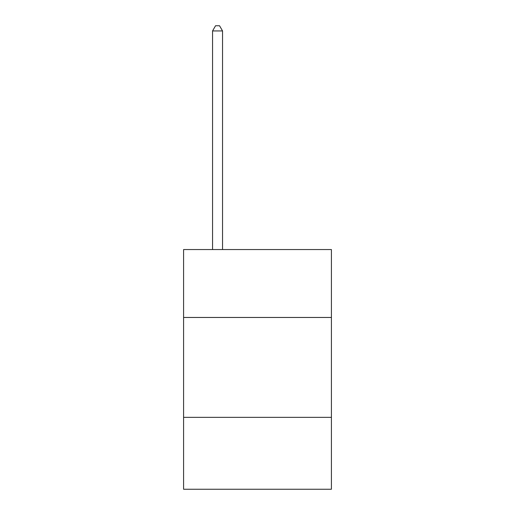 <?xml version="1.0" encoding="UTF-8"?>
<svg xmlns="http://www.w3.org/2000/svg" width="515" height="515" viewBox="0 0 515 515"><rect width="100%" height="100%" fill="white"/><g stroke="black" fill="none" stroke-linecap="round" stroke-linejoin="round"><path stroke-width="0.77" d="M183.591 317.465L331.409 317.465L331.409 249.55L183.591 249.55L183.591 489.25L331.409 489.25L331.409 417.343L183.591 417.343M331.409 417.343L331.409 317.465M222.544 249.55L222.544 30.945L212.553 30.945L212.553 249.55M212.553 30.945L215.553 25.75L219.545 25.75L222.544 30.945"/></g></svg>
